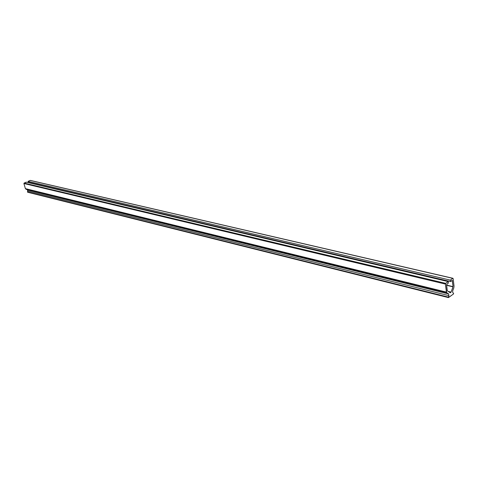 <?xml version="1.0" encoding="UTF-8"?>
<svg xmlns="http://www.w3.org/2000/svg" width="478" height="478" viewBox="0 0 478 478"><rect width="100%" height="100%" fill="white"/><g stroke="black" fill="none" stroke-linecap="round" stroke-linejoin="round"><path stroke-width="0.72" d="M26.254 182.142L23.912 183.51L25.388 188.631L27.581 189.957L27.622 192.234L448.328 297.119L448.424 297.591L453.52 293.952L453.604 293.289L452.827 292.775L453.604 293.289L453.52 293.952L448.549 297.555L448.872 295.643L27.891 191.039L27.503 191.929L448.328 297.119L448.872 295.643L448.663 293.946L27.581 189.957L27.891 191.039L448.872 295.643L448.663 293.946L446.685 292.65L25.681 188.989L27.581 189.957L448.663 293.946L446.685 292.65L25.388 188.631L446.416 292.106L446.685 292.65L445.436 284.081L23.912 183.51L25.388 188.631L446.416 292.106L445.436 284.081L23.912 183.51L24.103 183.08L445.699 283.364L445.436 284.081L445.699 283.364L448.203 281.59L448.376 283.042L446.554 284.601L447.3 290.773L450.306 292.817L451.089 292.112L448.077 291.377L451.089 292.112L453.036 286.842L446.637 285.306L453.06 286.639L446.613 285.091L453.06 286.639L452.23 280.335L450.461 281.554L28.316 182.285L450.461 281.554L450.288 280.108L28.053 181.359L28.316 182.285L28.053 181.359L450.288 280.108L452.768 278.345L30.192 180.427L28.053 181.359L30.353 180.409L452.768 278.345L450.288 280.108L450.461 281.554L452.331 280.49L453.06 286.639L451.089 292.112L450.186 292.763L447.3 290.773L446.554 284.601L448.376 283.042L448.203 281.59L26.254 182.142L448.203 281.59L445.699 283.364L24.103 183.08L26.254 182.142M30.234 182.733L30.335 183.11L30.234 182.733M453.144 278.602L452.768 278.345L453.144 278.602L454.088 286.591L453.144 278.602M453.986 287.398L452.624 291.09L452.827 292.775L452.624 291.09L453.986 287.398M448.322 297.501L27.736 192.222M30.353 180.409L452.947 278.298M27.622 192.234L448.424 297.591"/></g></svg>
